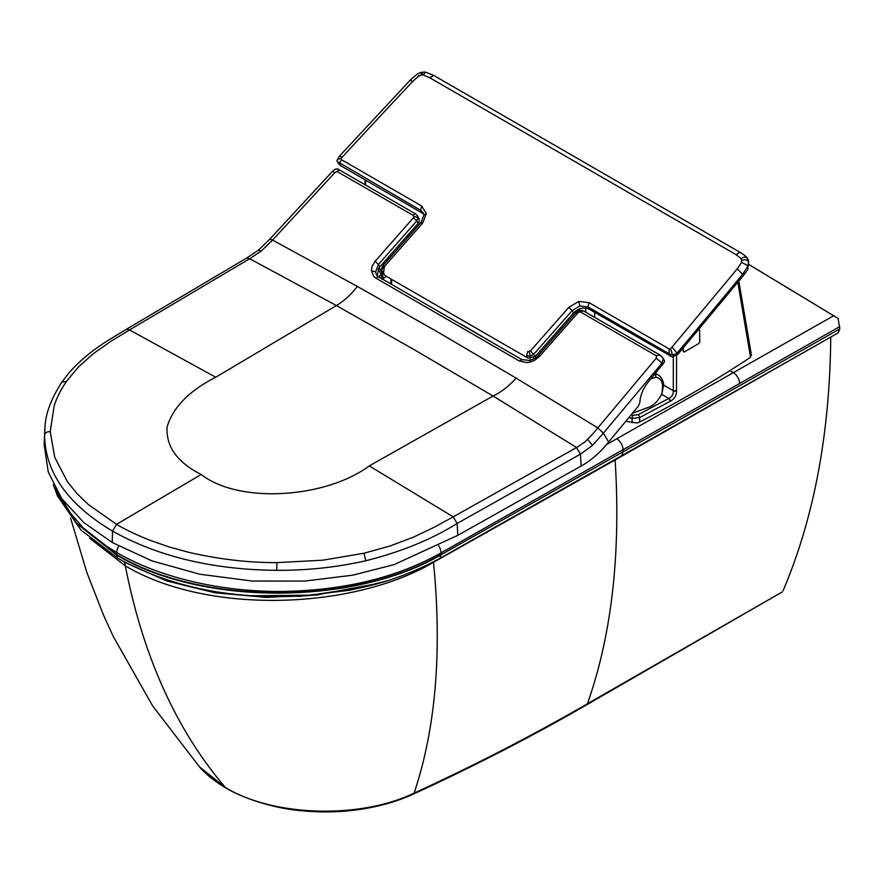 <?xml version="1.0" encoding="UTF-8"?>
<svg xmlns="http://www.w3.org/2000/svg" width="884" height="884" viewBox="0 0 884 884"><rect width="100%" height="100%" fill="white"/><g stroke="black" fill="none" stroke-linecap="round" stroke-linejoin="round"><path stroke-width="1.33" d="M699.576 329.975L698.669 329.456L699.576 329.975L699.774 341.865L698.901 343.445A1132.47 653.829 180 0 1 684.249 351.987L683.332 351.445L684.249 351.987M683.233 351.401L683.277 347.865M573.572 312.969L572.169 310.582L533.881 354.097L530.323 356.208L526.632 355.799L527.704 351.523L530.488 350.871L568.777 307.356L578.655 301.477L589.009 302.626L669.077 348.871L670.481 348.959L737.212 268.88L741.588 262.36L741.234 258.625C744.394 256.515 746.494 256.548 747.533 258.747L748.549 260.448L747.82 269.576L743.632 275.278L677.818 354.373L672.26 356.992L589.341 309.278C583.86 306.87 578.6 308.096 573.572 312.969L535.273 356.44L528.013 358.119L384.894 275.476L381.822 270.449M423.657 213.928L340.771 165.728L338.771 164.07L336.937 160.601L339.224 156.391L410.032 80.3L417.579 73.748L421.414 72.267L422.596 73.715M741.234 258.625L735.974 254.592L739.985 252.283C745.068 255.531 747.488 257.531 747.234 258.272L748.715 262.051L748.184 265.764L742.847 273.952A10134.441 7816.361 -29 0 1 677.067 353.103L677.818 354.373M530.488 350.871L535.273 356.44M670.547 356.164L669.144 353.788L587.948 306.903L579.86 306.008L572.169 310.582L568.777 307.356M423.226 212.812L420.574 210.248L337.345 161.54C336.318 159.871 337.533 158.921 341.003 158.689L342.451 156.921A10128.441 7811.742 151 0 1 412.684 81.461L418.861 75.991L421.071 75.118L423.326 75.052L429.757 77.759L735.974 254.592M384.894 275.476L382.275 271.929M383.512 273.145L384.429 266.526L422.729 223L426.353 213.53L421.635 205.972L341.567 159.739L341.003 158.689M655 373.976L658.039 374.882L655.475 373.402M379.17 267.719L382.175 272.946L382.595 272.471M378.86 277.023L381.037 274.25L382.142 279.432L386.352 276.316M663.597 384.474L662.072 393.115L662.624 385.413C661.994 380.617 659.796 377.91 656.005 377.28L651.055 378.706M662.072 393.115C658.304 401.148 653.32 406.043 647.121 407.8L632.391 413.314M378.208 269.233L381.037 274.25A134.456 80.985 119.2 0 1 382.175 272.946L383.369 278.626M215.74 377.236L129.539 329.931L249.675 258.747L246.603 258.084L126.489 329.235L129.539 329.931L110.666 341.478L93.24 353.744L78.333 367.059L66.477 381.369C60.477 390.308 56.355 398.529 54.123 406.065L50.222 431.679L54.697 457.227L67.482 481.824L76.93 493.471L88.334 504.51L116.533 524.356C125.031 529.428 136.092 534.709 149.716 540.179L168.932 546.887L189.331 552.467C218.989 559.196 247.41 562.578 274.592 562.589A237.476 136.932 -0 0 0 276.946 562.611L322.682 560.202L364.064 553.229L390.286 545.925L413.314 537.207L433.845 527.417L453.227 516.864L369.269 465.901L493.073 396.032L415.204 350.263L336.395 305.555C344.02 301.057 350.992 294.681 357.302 286.405L272.581 240.072L261.344 250.934L249.675 258.747L336.395 305.555L215.74 377.236C188.988 390.927 172.767 407.557 167.076 427.127C165.949 446.63 177.319 462.42 201.187 474.498C239.255 504.134 325.754 498.233 369.269 465.901M126.489 329.246L110.323 339.047C94.102 348.904 80.521 359.954 69.582 372.186L61.792 382.153C51.084 398.894 45.471 413.911 44.974 427.204L44.609 436.32C45.67 473.128 68.322 504.731 112.555 531.14L116.533 524.356L201.187 474.498M457.802 535.328L457.127 523.461L453.227 516.864L576.578 447.536L585.064 441.845L592.832 433.856L656.293 358.108L661.961 363.202L663.331 359.114L662.348 357.169L664.414 360.55L664.425 362.02L647.861 382.529C642.988 388.706 640.314 395.391 639.839 402.596L638.425 406.01L608.656 441.989C600.203 452.575 591.031 460.586 581.142 466.034L457.802 535.328L393.966 564.666L352.639 575.197L304.472 581.097L252.161 581.031L199.784 574.224L151.849 560.854L112.29 542.533L83.792 522.554L61.714 498.576L48.3 472.144L44.2 445.05L44.73 430.641M581.142 466.034L580.434 454.155L592.446 445.47L603.352 433.204L597.838 427.9L516.134 378.131L437.204 331.721L357.302 286.405M516.134 378.131C508.908 386.164 501.217 392.131 493.073 396.032L576.578 447.536L580.434 454.155L457.127 523.461C431.547 539.439 401.104 551.87 365.81 560.743C337.169 567.274 307.455 570.467 276.659 570.324C212.967 569.738 158.269 556.677 112.555 531.14A428.596 247.443 -60 0 0 112.29 542.533M656.293 358.108L656.436 355.854L580.722 312.129L579.285 311.975A2.122 1.635 151 0 0 579.097 312.03L578.136 312.571A2.077 1.602 151 0 0 577.937 312.781L539.66 356.285L534.533 360.352L530.455 362.009A15.161 11.691 -29 0 1 529.759 362.186L526.941 362.606L519.405 361.037L376.197 278.327L373.578 276.162L371.468 270.78A15.326 11.823 151 0 1 371.446 270.184L372.053 266.515L375.125 261.266L413.403 217.773A2.077 1.602 151 0 0 413.579 217.541L413.9 216.635A2.122 1.635 151 0 0 413.9 216.47L413.248 215.42L337.036 171.507L334.948 172.546L272.581 240.072L269.753 239.21L258.327 250.227L261.344 250.934M519.405 361.037L521.914 359.633L378.628 276.891L376.474 274.902L375.623 271.907L378.462 264.46A308.03 79.427 -137.9 0 0 379.844 266.891L418.121 223.398A308.107 77.284 42.7 0 1 416.729 220.956L413.403 217.773M418.121 223.398L419.149 221.729L419.005 218.514L417.624 216.094L418.044 217.552L416.729 220.956L378.462 264.46L375.125 261.266M377.269 275.874L378.54 268.648L379.844 266.891M408.695 234.105L408.817 236.227M625.784 421.292L637.165 423.005L639.762 421.933C679.023 401.723 715.952 380.164 750.549 357.269L737.82 282.327M639.707 421.966L639.607 417.591L670.337 401.237C674.536 398.927 676.591 395.424 676.514 390.739L673.288 390.717C673.52 394.275 672.017 396.839 668.757 398.419L668.757 398.419A2.298 1.293 61.2 0 1 670.337 401.226L668.757 398.419L638.082 414.751A2.298 1.249 62.8 0 1 639.607 417.591L632.049 418.375L632.104 422.762M676.558 355.755L676.514 390.728A2.298 1.282 0.1 0 1 673.288 390.717L663.762 385.203L673.288 390.717L673.332 357.18M683.188 347.976L683.233 351.501L684.161 352.031A1132.603 653.906 180 0 0 698.901 343.445L699.774 341.865L699.576 329.876L698.669 329.345L699.576 329.876M683.233 351.501L684.15 352.031M585.749 308.107L585.749 312.196M594.667 312.35L594.667 317.345M460.907 324.406L426.928 304.781M494.885 344.031L460.918 324.052M830.772 337.058L615.109 459.989L433.503 562.301C442.221 651.641 435.757 728.582 414.099 793.114A6.387 3.238 -114.6 0 1 413.115 794.197C473.813 766.373 531.571 736.637 586.401 704.99L782.097 592.026L587.418 703.774C532.61 735.422 474.83 765.201 414.099 793.114C360.119 819.148 273.852 816.772 225.497 787.589L199.419 766.826M830.75 337.589C829.789 434.066 813.866 518.521 782.97 590.932M749.499 264.913L838.109 318.439L749.499 264.846M838.253 332.804L839.8 328.892L623.176 451.768L621.662 455.702L838.253 332.804M838.109 318.439L839.8 328.892M839.8 326.583L623.032 449.702L623.176 451.768L441.16 554.699L439.845 558.379L621.662 455.702M833.678 315.754L616.767 438.773A8.939 5.116 -119.6 0 1 623.032 449.702L440.972 552.931C397.148 577.484 344.583 590.324 283.278 591.44C219.696 592.092 158.822 577.086 116.71 552.5L116.71 554.588A8.939 5.16 120 0 0 116.721 555.064A8.939 5.16 120 0 0 118.555 558.677L118.555 558.677C172.413 588.125 235.641 600.424 308.251 595.573L314.174 595.076M55.648 488.94L59.615 497.548L65.515 507.372L83.339 528.046L107.196 546.666L116.71 552.5A8.939 5.16 -60 0 1 118.677 546.08M743.632 275.278L737.212 268.88M528.013 358.119L526.632 355.799M589.009 302.626L587.948 306.903L589.341 309.278M669.077 348.871L669.144 353.788L672.801 355.269L677.067 353.103L672.072 347.268M741.588 262.36L748.184 265.764M741.875 260.382C745.422 259.332 747.698 259.885 748.715 262.051M340.771 165.728L339.379 163.352L341.567 159.739M421.966 212.613L420.574 210.248L421.635 205.972M529.118 351.688L530.323 356.208M578.655 301.477L579.86 306.008M670.481 348.959L672.801 355.269M429.757 77.759L433.812 75.471L739.985 252.283M342.451 156.921L339.224 156.391M412.684 81.461L410.032 80.3M426.353 213.53L423.856 215.166L423.259 212.867M422.729 223C421.016 221.972 420.563 222.149 421.381 223.508M384.429 266.526C382.717 265.487 382.275 265.653 383.103 267.023M383.932 267.841L381.424 269.476L382.728 265.885L421.005 222.37L423.856 215.166M423.326 75.052L425.48 72.112L433.812 75.471M421.071 75.118L421.414 72.267L425.48 72.112M418.861 75.991L418.452 75.35M382.418 263.962L383.976 264.46M656.005 377.28L655.088 373.987M662.624 385.413L663.652 384.131C662.26 376.065 657.132 374.374 658.039 374.882M61.792 382.153L66.477 381.369M44.609 436.32C44.554 433.16 46.421 431.613 50.222 431.679M276.659 570.324L276.946 562.611M365.81 560.743L364.064 553.229M269.742 239.21L332.296 171.496L334.948 172.546M337.688 171.783C338.252 169.551 338.859 169.109 339.5 170.457M413.248 215.42C414.762 213.608 415.789 213.409 416.353 214.823M371.468 270.78L375.623 271.907M376.197 278.327C377.7 276.515 378.739 276.316 379.291 277.742M587.716 439.414L592.446 445.47M608.656 441.989L603.352 433.204L661.961 363.202A195.928 56.112 -140.2 0 1 662.823 364.617M413.9 216.47L418.044 217.552M529.759 362.186L529.881 360.473L521.936 359.644M539.66 356.285C537.98 355.257 537.549 355.434 538.389 356.816M577.937 312.781C576.235 311.776 575.804 311.953 576.655 313.312M580.722 312.129L583.23 310.737L579.44 310.262L576.269 312.151L538.002 355.655C537.317 357.103 534.61 358.705 529.881 360.473M656.293 355.777L659.972 355.059L583.23 310.737M579.285 311.975C579.142 310.03 579.44 309.765 580.191 311.19M387.656 258.017A16.608 9.426 120.9 0 0 388.463 258.194A16.586 9.415 120.9 0 0 389.424 258.272M628.822 417.624L632.049 418.375A2.298 0.696 103 0 1 632.911 415.292L638.082 414.751M661.552 394.264L668.757 398.43L661.552 394.264M632.911 415.292L631.099 414.872M365.755 180.148L365.611 185.065M391.524 284.339L391.678 279.388M530.289 358.705L530.289 360.374M533.538 359.125L533.538 357.821M413.115 794.197C397.977 801.169 380.684 806.175 361.247 809.225C341.942 812.142 322.461 812.672 302.792 810.838C272.305 808.551 241.078 797.246 226.072 788.064A6.387 3.691 -60 0 1 226.072 788.064A6.387 3.691 -60 0 1 226.061 788.053A6.387 3.691 -60 0 1 225.497 787.589C176.413 730.228 143.009 656.315 125.307 565.848C207.983 615.087 353.136 609.684 433.503 562.301L433.469 561.837M586.401 704.99A6.387 3.68 -120 0 0 587.418 703.774C611.739 634.889 620.966 553.627 615.109 459.989L615.098 459.426M616.767 438.773L606.468 444.619M739.632 383.601A8.939 5.116 -119.6 0 0 733.366 372.639L729.864 370.628M89.682 538.268L125.307 565.848A957.527 552.832 120 0 1 124.622 562.213L166.501 580.876L214.878 592.766L266.614 597.407L318.781 594.81M120.92 560.025L124.622 562.213M377.888 583.495L315.754 595.098L250.747 595.783M438.652 545.715A8.939 5.105 -119.4 0 1 440.972 552.931L441.16 554.699C355.235 605.418 201.762 606.258 116.721 555.064L75.847 522.842L53.604 485.073M439.845 558.379C415.524 571.628 390.164 581.208 363.766 587.109L308.251 595.573M441.116 554.279C355.169 605.021 201.707 605.772 116.71 554.588L76.278 522.853L53.924 485.703M747.234 258.272L747.742 259.078M390.253 255.067L391.568 255.83M407.281 235.719L408.596 236.481M383.579 262.659L384.463 263.907M663.652 384.131L663.796 385.789M246.603 258.084L258.327 250.227M332.296 171.496C335.102 168.778 337.312 168.17 338.948 169.673L415.679 213.983L417.624 216.094M662.779 357.733L659.972 355.059M386.109 259.774L387.91 259.995M751.499 355.578L738.825 281.101M364.915 184.668L365.059 179.75M390.838 283.941L390.982 278.99M70.565 518.046L86.82 572.401L103.428 614.921L113.174 636.259L152.667 705.951L199.773 767.235C206.79 775.047 215.552 781.986 226.061 788.053M363.766 587.109L354.55 589.131M386.264 581.031L349.467 590.291L299.554 596.324L248.713 595.628L299.941 596.302L350.208 590.158L386.264 581.031M118.555 558.677L81.03 530.113L57.427 495.891L53.316 484.487"/></g></svg>
